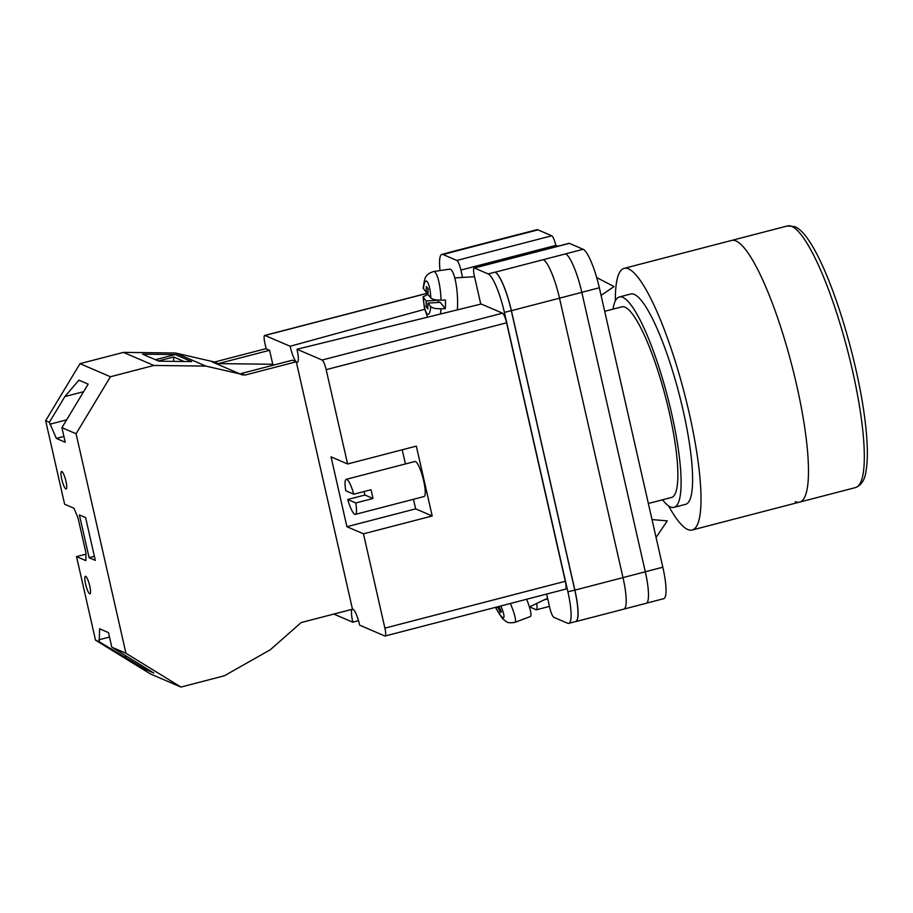 <?xml version="1.0" encoding="UTF-8"?>
<svg xmlns="http://www.w3.org/2000/svg" width="913" height="913" viewBox="0 0 913 913"><rect width="100%" height="100%" fill="white"/><g stroke="black" fill="none" stroke-linecap="round" stroke-linejoin="round"><path stroke-width="1.37" d="M462.571 277.438L460.894 270.065A9.062 1.803 -104.6 0 0 456.842 260.445L551.772 235.782L538.008 229.871A36.223 7.201 75.4 0 0 536.833 229.734L519.531 234.23M440.055 270.579A36.223 7.201 -104.6 0 1 441.903 254.385A36.223 7.201 -104.6 0 1 443.079 254.522L456.842 260.445M536.616 603.504A9.062 1.803 -104.6 0 1 536.49 609.77A9.062 1.803 -104.6 0 1 536.193 609.736L529.563 606.883M480.774 304.12L474.349 275.852A9.062 1.803 -104.6 0 1 474.144 267.977A9.062 1.803 -104.6 0 1 474.429 268.011L488.193 273.923A36.223 7.201 -104.6 0 1 504.41 312.417L567.897 591.852A36.223 7.201 -104.6 0 1 568.731 623.362A36.223 7.201 -104.6 0 1 567.555 623.225L553.792 617.302A9.062 1.803 -104.6 0 1 549.74 607.681L546.647 594.066M517.02 256.838L516.735 255.56L518.698 256.405M557.786 246.248L555.823 245.403L460.894 270.065M551.772 235.782A9.062 1.803 75.4 0 1 555.823 245.403M474.144 267.977L569.073 243.315A9.062 1.803 75.4 0 1 569.37 243.349L583.133 249.272A36.223 7.201 75.4 0 1 599.339 287.766L662.827 567.201A36.223 7.201 75.4 0 1 663.66 598.711L646.484 603.162M504.41 312.417L511.28 310.637L574.768 590.072A36.223 7.201 -104.6 0 1 575.601 621.57L568.731 623.362M575.247 621.662A36.223 7.201 -104.6 0 0 575.715 621.627A36.223 7.201 -104.6 0 0 574.882 590.118L622.997 577.621L559.509 298.186A36.223 7.201 -104.6 0 0 543.292 259.691A36.223 7.201 -104.6 0 0 543.258 259.68L495.177 272.188A36.223 7.201 -104.6 0 1 511.394 310.682L574.882 590.118M511.28 310.637A36.223 7.201 -104.6 0 0 495.074 272.142L495.177 272.188M448.237 252.741A36.223 7.201 -104.6 0 1 448.671 252.547A36.223 7.201 -104.6 0 1 449.835 252.684L449.949 252.73A36.223 7.201 -104.6 0 0 448.774 252.604L441.903 254.385M583.133 249.272L565.592 253.882A36.223 7.201 -104.6 0 1 581.809 292.365L645.297 571.812A36.223 7.201 -104.6 0 1 646.13 603.31L624.058 609.039M497.984 240.21A36.223 7.201 -104.6 0 0 497.95 240.187L538.008 229.871M520.319 234.401A36.223 7.201 -104.6 0 0 519.143 234.276L497.026 240.016M575.715 621.627L623.819 609.131A36.223 7.201 -104.6 0 0 622.997 577.621M449.835 252.684L497.95 240.187A36.223 7.201 -104.6 0 0 496.775 240.062L448.671 252.547M457.356 309.872A27.173 6.083 -93.4 0 0 457.596 304.029A27.173 6.083 -93.4 0 0 449.584 269.152L433.492 271.56A25.712 5.752 86.6 0 1 441.025 300.126C435.809 300.16 432.408 299.43 430.845 297.958L427.992 294.431L428.049 288.679L426.337 286.556L426.28 292.308L423.164 288.063C424.853 278.397 424.283 274.687 433.492 271.56M441.025 300.126L445.407 299.989A26.1 5.843 86.6 0 1 445.453 304.428A26.1 5.843 86.6 0 1 445.316 308.651L440.933 308.788A25.712 5.752 86.6 0 1 440.443 314.026M445.316 308.651L440.237 302.351L427.9 303.093L430.753 306.62C432.328 308.103 435.718 308.822 440.933 308.788M427.9 303.093L427.832 308.845L426.12 306.722L426.188 300.97L423.335 297.433A16.696 3.732 -93.4 0 0 426.919 313.661A16.696 3.732 -93.4 0 0 430.753 306.62M428.003 294.454L423.073 296.816L423.335 297.433M427.855 306.62L426.12 306.722M438.411 300.103L438.502 302.454M438.525 300.24L426.188 300.97M428.014 292.206L426.28 292.308M526.641 599.259A27.173 4.531 64.4 0 1 530.202 616.617L514.784 622.381A25.712 4.28 -115.6 0 0 510.378 603.482M498.966 606.449L501.488 611.915L500.381 612.463L497.79 607.042L495.827 608.035C500.256 615.624 502.926 619.505 503.828 619.699C506.144 621.091 506.51 623.83 514.784 622.381M498.897 606.517L497.79 607.042M89.736 585.929A9.062 1.803 75.4 0 1 89.942 593.804A9.062 1.803 75.4 0 1 85.594 584.149A9.062 1.803 75.4 0 1 85.388 576.274A9.062 1.803 75.4 0 1 89.736 585.929M65.93 481.14A9.062 1.803 75.4 0 1 66.135 489.014A9.062 1.803 75.4 0 1 61.787 479.359A9.062 1.803 75.4 0 1 61.582 471.485A9.062 1.803 75.4 0 1 65.93 481.14M95.317 560.365L89.109 557.695L79.385 514.898L85.594 517.568L95.317 560.365M95.523 640.173L99.243 641.771L99.585 628.783L108.487 632.618L111.797 647.169L125.948 653.263L180.934 687.067L150.508 673.977L95.523 640.173L76.532 556.622L85.856 560.628L85.936 552.787L78.004 517.854L73.942 508.233L64.629 504.227L45.65 420.676L49.37 422.274L56.332 438.411L65.234 442.234L61.924 427.672L88.173 384.122L78.929 380.15L64.88 396.562L49.37 422.274M180.934 687.067L224.37 675.78L270.328 649.725L301.199 622.54L352.486 609.222L296.269 361.776L292.548 360.179L241.249 373.497L244.981 375.095L205.882 366.09L153.875 365.462L110.427 376.749L76.076 433.755L125.948 653.263M76.076 433.755L61.924 427.672M99.243 641.771L144.334 668.875L153.806 672.995L111.797 647.169M110.427 376.749L80.002 363.659L45.65 420.676M214.555 362.016L218.275 363.614L269.575 350.295L265.843 348.698L214.555 362.016L175.456 353L123.449 352.384L80.002 363.659M85.925 554.18L76.532 556.622M269.575 350.295L272.747 364.264L274.277 364.926M205.882 366.09L175.456 353M153.875 365.462L123.449 352.384M191.547 361.582L175.205 354.552L142.554 354.164L158.908 361.194L191.547 361.582M218.275 363.614L272.747 364.264M242.664 375.072L212.238 361.982M244.981 375.095L296.269 361.776M181.904 361.468L183.273 361.114L173.664 356.983L158.348 360.955M155.415 359.699L175.205 354.552M94.393 556.314L89.109 557.695M66.638 419.866L49.816 424.237M83.608 391.688L64.88 396.562M173.664 356.983L173.63 361.377M63.921 436.437L56.332 438.411M126.713 656.344L124.054 657.029M109.492 637.046L98.798 639.819M146.274 668.373L144.334 668.875M615.362 300.799A135.17 26.876 75.4 0 1 624.172 268.342L787.485 225.933A135.17 26.876 -104.6 0 1 791.856 226.435A135.17 26.876 -104.6 0 1 850.003 360.042A135.17 26.876 -104.6 0 1 855.447 487.599L799.605 502.104A135.17 26.876 -104.6 0 0 794.162 374.547A135.17 26.876 -104.6 0 0 736.015 240.941A135.17 26.876 -104.6 0 0 731.644 240.439A135.17 26.876 75.4 0 1 736.015 240.941A135.17 26.876 75.4 0 1 794.162 374.547A135.17 26.876 75.4 0 1 799.605 502.104A135.17 26.876 75.4 0 1 795.234 501.602M624.172 268.342A135.17 26.876 75.4 0 1 628.543 268.844A135.17 26.876 75.4 0 1 686.69 402.462A135.17 26.876 75.4 0 1 692.134 530.019A135.17 26.876 75.4 0 1 687.763 529.517A135.17 26.876 75.4 0 1 668.647 505.95M613.045 309.13A108.681 21.604 75.4 0 1 619.322 296.976L630.837 293.986A108.681 21.604 75.4 0 1 634.341 294.385A108.681 21.604 75.4 0 1 681.098 401.811A108.681 21.604 75.4 0 1 685.469 504.375L673.954 507.366A108.681 21.604 75.4 0 1 670.45 506.966A108.681 21.604 75.4 0 1 662.553 499.799M619.322 296.976A108.681 21.604 75.4 0 1 622.837 297.376A108.681 21.604 75.4 0 1 669.583 404.801A108.681 21.604 75.4 0 1 673.954 507.366M604.691 311.299L621.879 306.836A98.49 19.584 75.4 0 1 625.063 307.202A98.49 19.584 75.4 0 1 667.437 404.562A98.49 19.584 75.4 0 1 671.397 497.505L648.356 503.485M372.093 494.173A18.112 3.606 -104.6 0 0 370.975 489.745L353.788 494.207A18.112 3.606 75.4 0 0 346.221 479.325L414.947 461.476A18.112 3.606 -104.6 0 1 423.643 480.786A18.112 3.606 -104.6 0 1 424.054 496.535L355.328 514.384A18.112 3.606 75.4 0 1 347.762 499.491L364.938 495.029L372.961 498.487A18.112 3.606 -104.6 0 0 372.093 494.173M353.788 494.207L345.776 490.76A18.112 3.606 75.4 0 1 346.221 479.325M372.961 498.487L355.773 502.949A18.112 3.606 75.4 0 1 355.328 514.384M355.773 502.949L347.762 499.491M326.169 369.662A9.062 1.803 -104.6 0 0 322.118 360.042L296.999 349.234L481.219 304.018L502.538 313.182A9.062 1.803 75.4 0 1 506.589 322.803L326.169 369.662L347.602 463.975L416.328 446.126L432.203 515.982L363.477 533.831L384.898 628.144L565.307 581.284A9.062 1.803 75.4 0 1 565.524 589.159L385.103 636.019A9.062 1.803 -104.6 0 0 384.898 628.144M506.589 322.803L565.307 581.284M385.103 636.019A9.062 1.803 -104.6 0 1 384.818 635.984L359.688 625.177A15.065 2.99 75.4 0 0 352.464 609.119M413.463 499.285L415.643 508.861L346.917 526.71L363.477 533.831M346.917 526.71L331.042 456.854L347.602 463.975M296.999 349.234A15.065 2.99 75.4 0 1 297.296 362.335A15.065 2.99 75.4 0 1 296.291 361.879M296.143 361.719A15.065 2.99 75.4 0 1 290.117 346.267L424.671 309.324M428.003 293.13L264.998 335.47L290.117 346.267M264.998 335.47A9.062 1.803 -104.6 0 0 264.702 335.436A9.062 1.803 -104.6 0 0 264.907 343.311L266.162 348.834M358.512 620.657L352.806 622.221L333.838 614.061M352.806 622.221A15.065 2.99 75.4 0 1 352.156 609.302M415.643 508.861L432.203 515.982M402.222 449.789L405.44 463.941M364.036 491.548A18.112 3.606 -104.6 0 0 364.938 495.029M544.342 599.807L547.743 598.917M645.286 571.755L662.827 567.201M581.798 292.32L599.339 287.766M474.429 268.011L569.37 243.349M488.193 273.923L495.074 272.142M543.258 259.68L565.592 253.882M443.079 254.522L449.949 252.73M622.986 577.598L645.297 571.812M559.498 298.163L581.809 292.365M511.394 310.682L559.509 298.186M567.897 591.852L574.768 590.072M430.845 297.958A16.696 3.732 -93.4 0 0 427.261 281.729A16.696 3.732 -93.4 0 0 423.427 288.77M500.895 605.947A16.696 2.785 64.4 0 1 503.565 617.747A16.696 2.785 64.4 0 1 495.942 607.978M322.118 360.042L502.538 313.182M536.49 609.77L549.443 606.403M423.073 296.816L424.442 308.274L427.546 317.188M474.543 276.73L454.765 277.906M601.085 295.401L614.027 286.579L596.714 277.586M652.008 519.577L667.255 520.878L656.082 537.472M547.595 598.243L529.392 606.962M799.605 502.104L692.134 530.019M855.447 487.599C861.29 485.328 864.794 479.976 865.958 471.542C868.023 459.969 867.795 443.581 865.273 422.388C856.348 346.666 819.383 235.588 794.641 226.641L787.485 225.933M428.003 293.027L264.702 335.436"/></g></svg>

